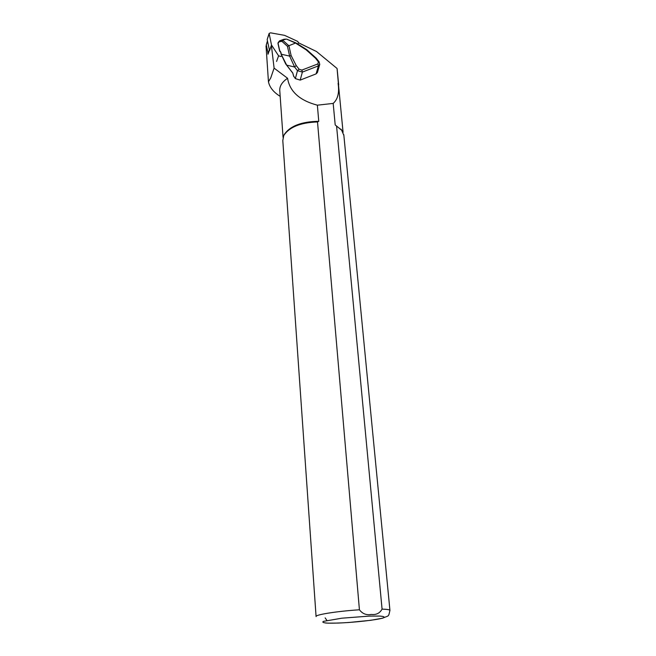 <?xml version="1.0" encoding="UTF-8"?>
<svg xmlns="http://www.w3.org/2000/svg" width="656" height="656" viewBox="0 0 656 656"><rect width="100%" height="100%" fill="white"/><g stroke="black" fill="none" stroke-linecap="round" stroke-linejoin="round"><path stroke-width="0.98" d="M269.427 50.118L268.001 54.227L267.648 51.242L268.181 53.694M266.057 46.207L268.452 81.787L270.764 77.884L274.101 68.126L271.379 45.412M298.611 42.845L316.463 51.496L337.061 68.47L337.299 70.618M337.061 68.47L338.726 87.273M338.283 83.271L338.594 85.961M283.048 137.35L279.792 90.913C279.374 86.33 281.965 82.115 287.574 78.277L274.101 68.126M338.086 83.402C339.496 92.57 337.865 99.236 333.182 103.41L335.2 124.927L341.956 130.47M283.95 135.111L284.138 134.718C289.886 126.042 301.424 121.581 318.759 121.319L317.512 121.942L359.422 609.785C362.506 613.811 366.458 615.361 371.263 614.434C376.191 615.033 379.791 613.253 382.071 609.112L336.577 126.116L335.2 124.927M287.574 78.277C289.714 91.512 299.644 100.483 317.365 105.181L318.759 121.319M280.178 96.35C273.56 92.258 269.649 87.404 268.452 81.787M317.365 105.181L333.182 103.41M316.069 616.443L282.793 140.564L283.736 135.571C289.239 127.092 300.505 122.549 317.512 121.942M336.577 126.116L341.546 129.962L343.867 135.431M326.893 620.445L325.146 617.878M293.716 76.178L295.364 78.613L300.186 80.114L316.102 73.882L317.406 72.529M319.784 64.157L318.406 65.887L302.383 72.086L297.48 70.684L299.079 69.216L301.875 70.094L317.914 63.903L318.332 61.812L315.462 58.187L306.27 49.913L295.512 43.042L286.844 39.221M295.364 78.613L297.48 70.684L294.61 67.002L296.209 65.543L299.079 69.216M319.119 61.861L318.332 61.812M316.258 58.245L315.462 58.187M281.375 54.587L286.664 65.141L294.61 67.002L289.632 56.088L287.426 46.297L281.932 41.336L279.284 41.722L279.677 40.811L286.065 39.18L283.9 39.27L279.677 40.811M277.964 43.419L278.169 42.558L278.128 43.583M284.442 39.212L283.9 39.27M287.426 46.297L295.364 43.116M280.858 52.25L281.293 54.235L289.632 56.088L291.133 55.58L296.209 65.543M296.11 43.099L295.512 43.042M306.688 49.692L306.27 49.913M281.932 41.336L282.851 40.344L288.665 45.559M286.787 65.297L292.765 72.98L293.79 76.58M280.096 51.504L279.768 51.02L280.342 51.25M267.648 51.242L266.287 44.87L267.443 40.893M297.709 44.018L298.595 42.902L297.676 41.385L284.548 35.35L270.543 32.833L269.124 33.431L267.164 39.573L269.55 50.692L271.51 45.034L278.595 55.817L280.809 56.514L281.662 56.104M269.124 33.431L271.51 45.034M267.09 48.61L266.361 50.725M316.085 616.607C314.585 614.811 336.889 611.228 359.422 609.785M369.541 616.091L379.742 616.066C384.096 616.419 385.211 617.058 383.104 617.993C376.249 620.01 354.986 622.405 338.25 623.069L328.098 623.159C323.416 622.872 321.866 622.273 323.441 621.371L341.842 618.19L369.541 616.091M382.071 609.112C386.999 609.276 389.623 609.686 389.935 610.351L389.951 610.506M266.902 47.749L266.279 49.569M266.426 45.518L266.065 46.568M279.284 41.722L278.046 43.222L279.882 51.488M288.853 45.51L291.133 55.58M301.875 70.094L302.383 72.086L300.186 80.114M316.102 73.882L318.406 65.887L317.914 63.903M268.091 53.316L269.337 49.717M266.287 44.87L267.525 41.246M276.578 61.426L278.595 55.817M267.164 39.573L269.099 33.882M338.693 84.968L337.168 69.241M343.08 132.323L338.521 85.157M341.013 129.199L341.546 129.962M325.655 623.028C330.804 623.323 338.463 623.151 348.615 622.511L370.755 620.305L382.407 618.231C389.352 615.221 388.311 617.337 389.935 610.351L343.793 134.652M284.138 134.718L283.736 135.571M266.361 45.215L266.041 46.158M295.971 42.935L306.647 49.594L316.217 58.187L319.078 61.812L319.702 64.55L317.422 72.48M279.44 41.008L278.201 42.517M295.913 42.911L286.688 39.155M286.229 39.13L284.114 39.229M292.773 73.111L293.683 76.375M280.514 51.742L281.203 54.432L285.68 63.935L292.756 73.095M279.677 51.217L277.964 43.444M280.456 51.726L279.94 51.512"/></g></svg>
